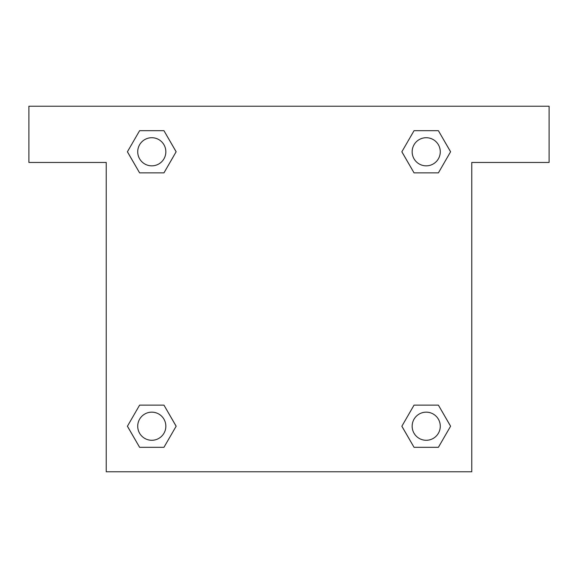 <?xml version="1.0" encoding="UTF-8"?>
<svg xmlns="http://www.w3.org/2000/svg" width="578" height="578" viewBox="0 0 578 578"><rect width="100%" height="100%" fill="white"/><g stroke="black" fill="none" stroke-linecap="round" stroke-linejoin="round"><path stroke-width="0.87" d="M420.907 172.865L438.399 172.865L414.043 172.865L401.84 151.797L414.043 130.693L438.399 130.693L450.573 151.783L438.399 172.865L414.043 172.865L420.907 172.865L414.043 172.865L404.679 156.696A175.741 175.741 0 0 1 404.737 156.746M414.043 447.307L438.399 447.307L414.043 447.307L401.869 426.217L414.043 405.135L438.399 405.135L450.602 426.203L438.399 447.307L414.043 447.307L401.84 426.239M157.093 172.865L139.601 172.865L163.957 172.865L139.601 172.865L127.398 151.797L139.601 130.693L163.957 130.693L176.131 151.783L163.957 172.865L157.093 172.865L163.957 172.865L173.321 156.696M157.093 405.135L139.601 405.135L163.957 405.135L176.16 426.203L163.957 447.307L139.601 447.307L127.427 426.217L139.601 405.135L163.957 405.135L157.093 405.135L163.957 405.135L173.321 421.304A175.741 175.741 0 0 1 173.263 421.254M549.1 106.229L28.9 106.229L28.9 162.461L106.229 162.461L106.229 471.771L471.771 471.771L471.771 162.461L549.1 162.461L549.1 106.229M163.957 130.693L139.601 130.693L163.957 130.693L176.16 151.761M139.601 447.307L163.957 447.307L139.601 447.307L127.398 426.239M438.399 130.693L414.043 130.693L438.399 130.693L450.602 151.761M438.399 405.135L414.043 405.135L438.399 405.135L450.573 426.217M440.277 426.217A14.06 14.06 0 0 0 419.187 414.043A14.06 14.06 0 0 0 419.187 438.399A14.06 14.06 0 0 0 440.277 426.217M163.957 405.135L176.131 426.217M165.843 426.217A14.06 14.06 0 0 0 144.753 414.043A14.06 14.06 0 0 0 144.753 438.399A14.06 14.06 0 0 0 165.843 426.217M414.043 172.865L401.869 151.783M440.277 151.783A14.06 14.06 0 0 0 419.187 139.601A14.06 14.06 0 0 0 419.187 163.957A14.06 14.06 0 0 0 440.277 151.783M139.601 172.865L127.427 151.783M165.843 151.783A14.06 14.06 0 0 0 144.753 139.601A14.06 14.06 0 0 0 144.753 163.957A14.06 14.06 0 0 0 165.843 151.783M414.043 405.135L420.907 405.135"/></g></svg>
